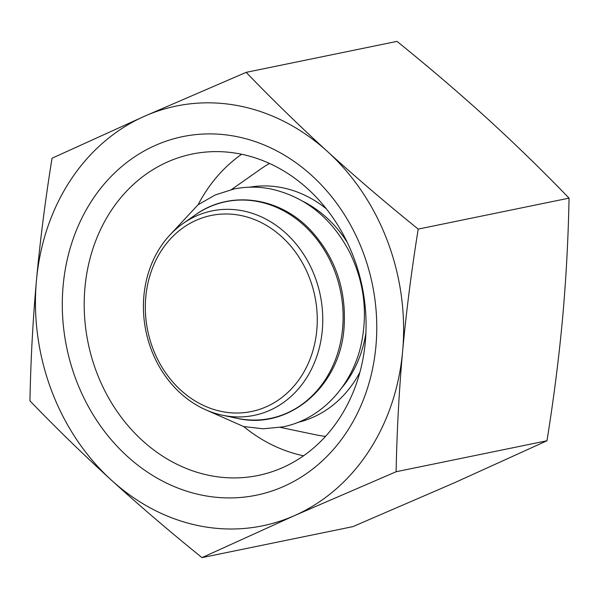 <?xml version="1.0" encoding="UTF-8"?>
<svg xmlns="http://www.w3.org/2000/svg" width="599" height="599" viewBox="0 0 599 599"><rect width="100%" height="100%" fill="white"/><g stroke="black" fill="none" stroke-linecap="round" stroke-linejoin="round"><path stroke-width="0.9" d="M322.284 330.393A104.391 89.004 -101.6 0 0 279.366 227.762A104.391 89.004 -101.6 0 0 183.159 223.434A104.391 89.004 -101.6 0 0 145.901 331.03A104.391 89.004 -101.6 0 0 222.536 415.249A104.391 89.004 -101.6 0 0 223.771 415.496A104.391 89.004 -101.6 0 0 322.284 330.393M325.534 436.371A144.636 123.319 78.4 0 1 317.096 435.069A144.636 123.319 78.4 0 1 315.388 434.724L280.302 427.364M231.476 189.539L260.827 168.955A144.636 123.319 78.4 0 1 269.505 163.445M222.371 411.633A100.07 85.328 78.4 0 1 161.715 250.105A100.07 85.328 78.4 0 1 309.818 278.767A100.07 85.328 78.4 0 1 222.371 411.633M84.953 287.64A164.066 139.889 -101.6 0 0 258.124 475.479A164.066 139.889 -101.6 0 0 363.391 356.502A164.066 139.889 -101.6 0 0 307.908 188.999A164.066 139.889 -101.6 0 0 192.144 154.055A164.066 139.889 -101.6 0 0 84.953 287.64M63.142 285.648A183.024 156.054 78.4 0 1 311.869 175.612A183.024 156.054 78.4 0 1 283.582 486.485A183.024 156.054 78.4 0 1 63.142 285.648M241.652 154.257A164.066 139.889 -101.6 0 0 198.134 204.716M243.673 426.555A164.066 139.889 -101.6 0 0 303.551 455.787M201.998 557.617C169.704 531.523 139.515 505.713 111.429 480.173A214.277 182.702 -101.6 0 0 294.513 515.604A214.277 182.702 -101.6 0 0 402.618 351.351A214.277 182.702 -101.6 0 0 327.638 151.659C355.724 177.199 385.913 203.009 418.207 229.103C411.461 271.048 406.264 311.794 402.618 351.351C399.061 390.885 396.897 431.01 396.126 471.735L294.513 515.604L201.998 557.617L352.841 526.648L454.454 482.772L546.969 440.767C553.716 398.822 558.912 358.067 562.558 318.518C566.107 278.984 568.271 238.851 569.05 198.134C542.724 170.82 515.567 144.381 487.571 118.827C459.485 93.287 429.296 67.477 397.002 41.383L246.159 72.352C272.478 99.666 299.642 126.104 327.638 151.659A214.277 182.702 -101.6 0 0 144.546 116.228A214.277 182.702 -101.6 0 0 36.442 280.482A214.277 182.702 -101.6 0 0 111.429 480.173C83.433 454.619 56.276 428.18 29.95 400.866C30.729 360.149 32.893 320.016 36.442 280.482C40.088 240.933 45.284 200.178 52.031 158.233L144.546 116.228L246.159 72.352M396.126 471.735L546.969 440.767M418.207 229.103L569.05 198.134M342.613 328.342A110.62 94.32 78.4 0 1 236.912 418.267C288.404 430.644 340.135 386.759 344.043 327.848C346.596 289.699 335.32 257.023 310.215 229.814C278.872 196.554 229.372 190.093 195.184 214.996A110.62 94.32 78.4 0 1 297.134 219.578A110.62 94.32 78.4 0 1 342.613 328.342M365.914 332.969A114.866 97.944 78.4 0 1 341.64 388.002M303.364 201.556A114.866 97.944 78.4 0 1 347.353 242.573M326.373 208.856A120.107 102.407 -101.6 0 0 281.665 187.584A120.107 102.407 -101.6 0 0 249.566 187.188M297.853 422.407A120.107 102.407 -101.6 0 0 359.917 372.226M222.536 415.249L236.912 418.267M183.159 223.434L195.184 214.996M170.61 234.254L198.089 204.746L215.221 194.967L233.85 189.022C245.942 186.559 258.147 186.514 270.449 188.88C304.636 196.472 330.858 217.242 349.105 251.198C363.848 280.751 367.943 311.487 361.384 343.407C352.556 385.614 321.109 419.472 282.683 426.907L263.216 428.787L243.621 426.54L206.745 410.248"/></g></svg>

